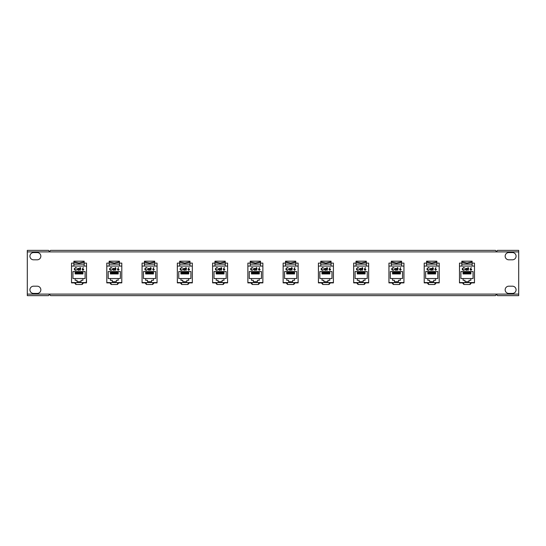 <?xml version="1.0" encoding="UTF-8"?>
<svg xmlns="http://www.w3.org/2000/svg" width="546" height="546" viewBox="0 0 546 546"><rect width="100%" height="100%" fill="white"/><g stroke="black" fill="none" stroke-linecap="round" stroke-linejoin="round"><path stroke-width="0.82" d="M505.159 256.19A3.624 3.624 0 0 1 508.783 252.566L512.455 252.566A3.624 3.624 0 0 1 516.072 256.19A3.624 3.624 0 0 1 512.455 259.807L508.783 259.807A3.624 3.624 0 0 1 505.159 256.19M29.928 256.19A3.624 3.624 0 0 1 33.545 252.566L37.217 252.566A3.624 3.624 0 0 1 40.841 256.19A3.624 3.624 0 0 1 37.217 259.807L33.545 259.807A3.624 3.624 0 0 1 29.928 256.19M29.928 289.81A3.624 3.624 0 0 1 33.545 286.193L37.217 286.193A3.624 3.624 0 0 1 40.841 289.81A3.624 3.624 0 0 1 37.217 293.434L33.545 293.434A3.624 3.624 0 0 1 29.928 289.81M505.159 289.81A3.624 3.624 0 0 1 508.783 286.193L512.455 286.193A3.624 3.624 0 0 1 516.072 289.81A3.624 3.624 0 0 1 512.455 293.434L508.783 293.434A3.624 3.624 0 0 1 505.159 289.81M495.42 295.632L50.525 295.632C49.85 294.574 49.167 294.574 48.492 295.632L27.3 295.632L27.3 250.368L48.492 250.368C49.167 251.426 49.843 251.426 50.525 250.368L495.475 250.368C496.15 251.426 496.833 251.426 497.508 250.368L518.7 250.368L518.7 295.632L497.508 295.632C496.833 294.574 496.157 294.574 495.475 295.632L495.42 295.632M74.952 282.883L71.526 282.883L71.526 263.117L73.887 263.117M84.166 263.834L84.166 263.117L86.527 263.117L86.527 282.883L83.101 282.883M110.224 282.883L106.798 282.883L106.798 263.117L109.152 263.117M119.438 263.834L119.438 263.117L121.792 263.117L121.792 282.883L118.366 282.883M145.489 282.883L142.062 282.883L142.062 263.117L144.424 263.117M154.702 263.834L154.702 263.117L157.064 263.117L157.064 282.883L153.638 282.883M180.76 282.883L177.334 282.883L177.334 263.117L179.689 263.117M189.974 263.834L189.974 263.117L192.329 263.117L192.329 282.883L188.902 282.883M216.025 282.883L212.599 282.883L212.599 263.117L214.96 263.117M225.239 263.117L227.6 263.117L227.6 282.883L224.174 282.883M251.296 282.883L247.87 282.883L247.87 263.117L250.225 263.117M260.51 263.117L262.865 263.117L262.865 282.883L259.439 282.883M286.561 282.883L283.135 282.883L283.135 263.117L285.497 263.117M295.775 263.834L295.775 263.117L298.136 263.117L298.136 282.883L294.71 282.883M321.833 282.883L318.407 282.883L318.407 263.117L320.761 263.117M331.047 263.834L331.047 263.117L333.408 263.117L333.408 282.883L329.975 282.883M357.098 282.883L353.672 282.883L353.672 263.117L356.033 263.117M366.311 263.834L366.311 263.117L368.673 263.117L368.673 282.883L365.247 282.883M392.369 282.883L388.943 282.883L388.943 263.117L391.298 263.117M401.583 263.117L403.944 263.117L403.944 282.883L400.511 282.883M427.634 282.883L424.208 282.883L424.208 263.117L426.569 263.117M436.855 263.117L439.209 263.117L439.209 282.883L435.783 282.883M462.906 282.883L459.479 282.883L459.479 263.117L461.834 263.117M472.119 263.834L472.119 263.117L474.481 263.117L474.481 282.883L471.048 282.883M73.887 262.264L73.887 261.896L79.027 263.001L84.166 261.896L84.166 262.264L79.027 263.295L73.887 262.264L73.887 264.141L84.166 264.141L84.166 262.264M86.514 266.584A0.512 0.512 0 0 0 86.002 266.073L72.052 266.073A0.512 0.512 0 0 0 71.54 266.584L71.54 282.057A0.512 0.512 0 0 0 72.052 282.569L86.002 282.569A0.512 0.512 0 0 0 86.514 282.057L86.527 270.25M72.052 282.569L86.002 282.569M86.527 278.392L86.254 282.5M86.002 266.073L84.166 266.073L84.166 264.141M73.887 264.141L73.887 266.073L72.052 266.073M79.75 268.284L80.098 267.492L80.685 268.284L80.337 270.25L79.75 268.284M79.061 268.646L79.306 270.25L79.061 269.915L78.255 270.29L77.232 269.26L78.262 268.25L79.061 268.646M81.047 280.316L82.903 280.316L82.903 278.535L85.101 278.535L85.101 271.553L72.946 271.553L72.946 278.535L75.15 278.535L75.15 280.316L77.006 280.316L77.006 281.743L81.047 281.743L81.047 280.316M74.195 268.891L75.641 267.492L76.815 268.052L75.628 267.765L74.433 268.912L75.641 270.045L76.815 269.758L75.641 270.325L74.536 269.854L74.195 268.891M82.132 269.499L83.238 267.492L82.712 268.728L83.791 269.499L82.951 270.325L82.132 269.499M71.54 266.584L71.54 270.25M71.526 278.392L71.54 282.057M82.903 278.535L75.15 278.535M78.795 271.553L78.795 273.949L78.221 273.949L78.221 271.553M77.757 271.553L77.757 273.949L77.191 273.949L77.191 271.553M76.727 271.553L76.727 273.949L76.153 273.949L76.153 271.553M75.689 271.553L75.689 273.949L75.123 273.949L75.123 271.553M79.825 271.553L79.825 273.949L79.259 273.949L79.259 271.553M80.863 271.553L80.863 273.949L80.289 273.949L80.289 271.553M81.9 271.553L81.9 273.949L81.327 273.949L81.327 271.553M82.931 271.553L82.931 273.949L82.364 273.949L82.364 271.553M73.887 261.896L73.887 261.186L84.166 261.186L84.166 261.896M83.101 282.569L83.101 283.449L82.125 284.48L80.747 284.5L75.928 284.48L74.952 283.449L74.952 282.569M75.696 282.569L75.928 284.48M82.125 284.48L82.357 282.569M79.061 269.274L78.269 268.489L77.471 269.267L78.269 270.045L79.061 269.274M83.552 269.512L82.944 268.973L82.378 269.512L82.965 270.045L83.552 269.512M109.152 262.264L109.152 261.896L114.291 263.001L119.438 261.896L119.438 262.264L114.291 263.295L109.152 262.264L109.152 264.141L119.438 264.141L119.438 262.264M121.778 266.584A0.512 0.512 0 0 0 121.267 266.073L107.316 266.073A0.512 0.512 0 0 0 106.811 266.584L106.811 282.057A0.512 0.512 0 0 0 107.316 282.569L121.267 282.569A0.512 0.512 0 0 0 121.778 282.057L121.778 270.25M107.316 282.569L121.267 282.569M121.792 278.392L121.778 282.057M121.267 266.073L119.438 266.073L119.438 264.141M109.152 264.141L109.152 266.073L107.316 266.073M115.022 268.284L115.363 267.492L115.95 268.284L115.609 270.25L115.022 268.284M114.332 268.646L114.571 270.25L114.332 269.915L113.527 270.29L112.496 269.26L113.534 268.25L114.332 268.646M116.312 280.316L118.175 280.316L118.175 278.535L120.373 278.535L120.373 271.553L108.217 271.553L108.217 278.535L110.415 278.535L110.415 280.316L112.278 280.316L112.278 281.743L116.312 281.743L116.312 280.316M109.459 268.891L110.906 267.492L112.087 268.052L110.893 267.765L109.698 268.912L110.913 270.045L112.087 269.758L110.913 270.325L109.801 269.854L109.459 268.891M117.404 269.499L118.509 267.492L117.984 268.728L119.062 269.499L118.223 270.325L117.404 269.499M106.811 266.584L106.811 270.25M106.798 278.392L106.811 282.057M118.175 278.535L110.415 278.535M114.059 271.553L114.059 273.949L113.493 273.949L113.493 271.553M113.029 271.553L113.029 273.949L112.456 273.949L112.456 271.553M111.991 271.553L111.991 273.949L111.425 273.949L111.425 271.553M110.961 271.553L110.961 273.949L110.388 273.949L110.388 271.553M115.097 271.553L115.097 273.949L114.524 273.949L114.524 271.553M116.134 271.553L116.134 273.949L115.561 273.949L115.561 271.553M117.165 271.553L117.165 273.949L116.598 273.949L116.598 271.553M118.202 271.553L118.202 273.949L117.629 273.949L117.629 271.553M109.152 261.896L109.152 261.186L119.438 261.186L119.438 261.896M118.366 282.569L118.366 283.449L117.397 284.48L116.018 284.5L111.193 284.48L110.224 283.449L110.224 282.569M110.961 282.569L111.193 284.48M117.397 284.48L117.629 282.569M114.332 269.274L113.534 268.489L112.742 269.267L113.534 270.045L114.332 269.274M118.816 269.512L118.209 268.973L117.643 269.512L118.229 270.045L118.816 269.512M144.424 262.264L144.424 261.896L149.563 263.001L154.702 261.896L154.702 262.264L149.563 263.295L144.424 262.264L144.424 264.141L154.702 264.141L154.702 262.264M157.05 266.584A0.512 0.512 0 0 0 156.538 266.073L142.588 266.073A0.512 0.512 0 0 0 142.076 266.584L142.076 282.057A0.512 0.512 0 0 0 142.588 282.569L156.538 282.569A0.512 0.512 0 0 0 157.05 282.057L157.064 270.25M142.588 282.569L156.538 282.569M157.064 278.392L157.05 282.057M156.538 266.073L154.702 266.073L154.702 264.141M144.424 264.141L144.424 266.073L142.588 266.073M150.286 268.284L150.635 267.492L151.222 268.284L150.873 270.25L150.286 268.284M149.597 268.646L149.843 270.25L149.597 269.915L148.792 270.29L147.768 269.26L148.799 268.25L149.597 268.646M151.583 280.316L153.44 280.316L153.44 278.535L155.644 278.535L155.644 271.553L143.482 271.553L143.482 278.535L145.686 278.535L145.686 280.316L147.543 280.316L147.543 281.743L151.583 281.743L151.583 280.316M144.731 268.891L146.178 267.492L147.352 268.052L146.164 267.765L144.97 268.912L146.178 270.045L147.352 269.758L146.178 270.325L145.072 269.854L144.731 268.891M152.675 269.499L153.774 267.492L153.249 268.728L154.327 269.499L153.487 270.325L152.675 269.499M142.076 266.584L142.076 270.25M142.062 278.392L142.076 282.057M153.44 278.535L145.686 278.535M149.331 271.553L149.331 273.949L148.758 273.949L148.758 271.553M148.294 271.553L148.294 273.949L147.727 273.949L147.727 271.553M147.263 271.553L147.263 273.949L146.69 273.949L146.69 271.553M146.226 271.553L146.226 273.949L145.659 273.949L145.659 271.553M150.362 271.553L150.362 273.949L149.795 273.949L149.795 271.553M151.399 271.553L151.399 273.949L150.826 273.949L150.826 271.553M152.436 271.553L152.436 273.949L151.863 273.949L151.863 271.553M153.467 271.553L153.467 273.949L152.9 273.949L152.9 271.553M144.424 261.896L144.424 261.186L154.702 261.186L154.702 261.896M153.638 282.569L153.638 283.449L152.662 284.48L151.283 284.5L146.464 284.48L145.489 283.449L145.489 282.569M146.232 282.569L146.464 284.48M152.662 284.48L152.894 282.569M149.597 269.274L148.805 268.489L148.007 269.267L148.805 270.045L149.597 269.274M154.088 269.512L153.481 268.973L152.914 269.512L153.501 270.045L154.088 269.512M179.689 262.264L179.689 261.896L184.828 263.001L189.974 261.896L189.974 262.264L184.828 263.295L179.689 262.264L179.689 264.141L189.974 264.141L189.974 262.264M192.315 266.584A0.512 0.512 0 0 0 191.803 266.073L177.86 266.073A0.512 0.512 0 0 0 177.348 266.584L177.348 282.057A0.512 0.512 0 0 0 177.86 282.569L191.803 282.569A0.512 0.512 0 0 0 192.315 282.057L192.315 270.25M177.86 282.569L191.803 282.569M192.329 278.392L192.315 282.057M191.803 266.073L189.974 266.073L189.974 264.141M179.689 264.141L179.689 266.073L177.86 266.073M185.558 268.284L185.899 267.492L186.486 268.284L186.145 270.25L185.558 268.284M184.869 268.646L185.108 270.25L184.869 269.915L184.063 270.29L183.033 269.26L184.07 268.25L184.869 268.646M186.848 280.316L188.711 280.316L188.711 278.535L190.909 278.535L190.909 271.553L178.754 271.553L178.754 278.535L180.951 278.535L180.951 280.316L182.814 280.316L182.814 281.743L186.848 281.743L186.848 280.316M179.996 268.891L181.443 267.492L182.623 268.052L181.429 267.765L180.235 268.912L181.449 270.045L182.623 269.758L181.449 270.325L180.337 269.854L179.996 268.891M187.94 269.499L189.046 267.492L188.52 268.728L189.599 269.499L188.759 270.325L187.94 269.499M177.348 266.584L177.348 270.25M177.334 278.392L177.348 282.057M188.711 278.535L180.951 278.535M184.596 271.553L184.596 273.949L184.029 273.949L184.029 271.553M183.565 271.553L183.565 273.949L182.992 273.949L182.992 271.553M182.528 271.553L182.528 273.949L181.961 273.949L181.961 271.553M181.497 271.553L181.497 273.949L180.924 273.949L180.924 271.553M185.633 271.553L185.633 273.949L185.06 273.949L185.06 271.553M186.671 271.553L186.671 273.949L186.097 273.949L186.097 271.553M187.701 271.553L187.701 273.949L187.135 273.949L187.135 271.553M188.739 271.553L188.739 273.949L188.165 273.949L188.165 271.553M179.689 261.896L179.689 261.186L189.974 261.186L189.974 261.896M188.902 282.569L188.902 283.449L187.933 284.48L186.555 284.5L181.729 284.48L180.76 283.449L180.76 282.569M181.497 282.569L181.729 284.48M187.933 284.48L188.165 282.569M184.869 269.274L184.07 268.489L183.279 269.267L184.07 270.045L184.869 269.274M189.36 269.512L188.745 268.973L188.179 269.512L188.766 270.045L189.36 269.512M214.96 262.264L214.96 261.896L220.099 263.001L225.239 261.896L225.239 262.264L220.099 263.295L214.96 262.264L214.96 264.141L225.239 264.141L225.239 262.264M227.586 266.584A0.512 0.512 0 0 0 227.075 266.073L213.124 266.073A0.512 0.512 0 0 0 212.612 266.584L212.612 282.057A0.512 0.512 0 0 0 213.124 282.569L227.075 282.569A0.512 0.512 0 0 0 227.586 282.057L227.6 270.25M213.124 282.569L227.075 282.569M227.6 278.392L227.586 282.057M227.075 266.073L225.239 266.073L225.239 264.141M214.96 264.141L214.96 266.073L213.124 266.073M220.823 268.284L221.171 267.492L221.758 268.284L221.41 270.25L220.823 268.284M220.134 268.646L220.379 270.25L220.134 269.915L219.328 270.29L218.304 269.26L219.335 268.25L220.134 268.646M222.12 280.316L223.976 280.316L223.976 278.535L226.18 278.535L226.18 271.553L214.018 271.553L214.018 278.535L216.223 278.535L216.223 280.316L218.079 280.316L218.079 281.743L222.12 281.743L222.12 280.316M215.267 268.891L216.714 267.492L217.888 268.052L216.701 267.765L215.506 268.912L216.714 270.045L217.888 269.758L216.714 270.325L215.609 269.854L215.267 268.891M223.212 269.499L224.31 267.492L223.785 268.728L224.863 269.499L224.024 270.325L223.212 269.499M212.612 266.584L212.612 270.25M212.599 278.392L212.612 282.057M223.976 278.535L216.223 278.535M219.867 271.553L219.867 273.949L219.294 273.949L219.294 271.553M218.83 271.553L218.83 273.949L218.263 273.949L218.263 271.553M217.799 271.553L217.799 273.949L217.226 273.949L217.226 271.553M216.762 271.553L216.762 273.949L216.196 273.949L216.196 271.553M220.898 271.553L220.898 273.949L220.331 273.949L220.331 271.553M221.935 271.553L221.935 273.949L221.369 273.949L221.369 271.553M222.973 271.553L222.973 273.949L222.399 273.949L222.399 271.553M224.003 271.553L224.003 273.949L223.437 273.949L223.437 271.553M214.96 261.896L214.96 261.186L225.239 261.186L225.239 261.896M224.174 282.569L224.174 283.449L223.198 284.48L221.819 284.5L217.001 284.48L216.025 283.449L216.025 282.569M216.769 282.569L217.001 284.48M223.198 284.48L223.43 282.569M220.134 269.274L219.342 268.489L218.543 269.267L219.342 270.045L220.134 269.274M224.624 269.512L224.017 268.973L223.45 269.512L224.037 270.045L224.624 269.512M250.225 262.264L250.225 261.896L255.371 263.001L260.51 261.896L260.51 262.264L255.371 263.295L250.225 262.264L250.225 264.141L260.51 264.141L260.51 262.264M262.851 266.584A0.512 0.512 0 0 0 262.339 266.073L248.396 266.073A0.512 0.512 0 0 0 247.884 266.584L247.884 282.057A0.512 0.512 0 0 0 248.396 282.569L262.339 282.569A0.512 0.512 0 0 0 262.851 282.057L262.851 270.25M248.396 282.569L262.339 282.569M262.865 278.392L262.851 282.057M262.339 266.073L260.51 266.073L260.51 264.141M250.225 264.141L250.225 266.073L248.396 266.073M256.094 268.284L256.436 267.492L257.03 268.284L256.681 270.25L256.094 268.284M255.405 268.646L255.644 270.25L255.405 269.915L254.6 270.29L253.569 269.26L254.607 268.25L255.405 268.646M257.384 280.316L259.248 280.316L259.248 278.535L261.445 278.535L261.445 271.553L249.29 271.553L249.29 278.535L251.488 278.535L251.488 280.316L253.351 280.316L253.351 281.743L257.384 281.743L257.384 280.316M250.532 268.891L251.979 267.492L253.16 268.052L251.965 267.765L250.778 268.912L251.986 270.045L253.16 269.758L251.986 270.325L250.873 269.854L250.532 268.891M258.476 269.499L259.582 267.492L259.057 268.728L260.135 269.499L259.295 270.325L258.476 269.499M247.884 266.584L247.884 270.25M247.87 278.392L247.884 282.057M259.248 278.535L251.488 278.535M255.132 271.553L255.132 273.949L254.566 273.949L254.566 271.553M254.102 271.553L254.102 273.949L253.528 273.949L253.528 271.553M253.064 271.553L253.064 273.949L252.498 273.949L252.498 271.553M252.034 271.553L252.034 273.949L251.46 273.949L251.46 271.553M256.17 271.553L256.17 273.949L255.596 273.949L255.596 271.553M257.207 271.553L257.207 273.949L256.634 273.949L256.634 271.553M258.238 271.553L258.238 273.949L257.671 273.949L257.671 271.553M259.275 271.553L259.275 273.949L258.702 273.949L258.702 271.553M250.225 261.896L250.225 261.186L260.51 261.186L260.51 261.896M259.439 282.569L259.439 283.449L258.47 284.48L257.091 284.5L252.266 284.48L251.296 283.449L251.296 282.569M252.034 282.569L252.266 284.48M258.47 284.48L258.702 282.569M255.405 269.274L254.607 268.489L253.815 269.267L254.607 270.045L255.405 269.274M259.896 269.512L259.282 268.973L258.715 269.512L259.309 270.045L259.896 269.512M285.497 262.264L285.497 261.896L290.636 263.001L295.775 261.896L295.775 262.264L290.636 263.295L285.497 262.264L285.497 264.141L295.775 264.141L295.775 262.264M298.123 266.584A0.512 0.512 0 0 0 297.611 266.073L283.661 266.073A0.512 0.512 0 0 0 283.149 266.584L283.149 282.057A0.512 0.512 0 0 0 283.661 282.569L297.611 282.569A0.512 0.512 0 0 0 298.123 282.057L298.136 270.25M283.661 282.569L297.611 282.569M298.136 278.392L298.123 282.057M297.611 266.073L295.775 266.073L295.775 264.141M285.497 264.141L285.497 266.073L283.661 266.073M291.359 268.284L291.707 267.492L292.294 268.284L291.946 270.25L291.359 268.284M290.67 268.646L290.916 270.25L290.67 269.915L289.865 270.29L288.841 269.26L289.871 268.25L290.67 268.646M292.656 280.316L294.512 280.316L294.512 278.535L296.717 278.535L296.717 271.553L284.562 271.553L284.562 278.535L286.759 278.535L286.759 280.316L288.616 280.316L288.616 281.743L292.656 281.743L292.656 280.316M285.804 268.891L287.251 267.492L288.425 268.052L287.237 267.765L286.043 268.912L287.251 270.045L288.425 269.758L287.251 270.325L286.145 269.854L285.804 268.891M293.748 269.499L294.854 267.492L294.328 268.728L295.4 269.499L294.56 270.325L293.748 269.499M283.149 266.584L283.149 270.25M283.135 278.392L283.149 282.057M294.512 278.535L286.759 278.535M290.404 271.553L290.404 273.949L289.83 273.949L289.83 271.553M289.366 271.553L289.366 273.949L288.8 273.949L288.8 271.553M288.336 271.553L288.336 273.949L287.762 273.949L287.762 271.553M287.298 271.553L287.298 273.949L286.732 273.949L286.732 271.553M291.441 271.553L291.441 273.949L290.868 273.949L290.868 271.553M292.472 271.553L292.472 273.949L291.905 273.949L291.905 271.553M293.509 271.553L293.509 273.949L292.936 273.949L292.936 271.553M294.54 271.553L294.54 273.949L293.973 273.949L293.973 271.553M285.497 261.896L285.497 261.186L295.775 261.186L295.775 261.896M294.71 282.569L294.71 283.449L293.734 284.48L292.356 284.5L287.537 284.48L286.561 283.449L286.561 282.569M287.305 282.569L287.537 284.48M293.734 284.48L293.966 282.569M290.67 269.274L289.878 268.489L289.08 269.267L289.878 270.045L290.67 269.274M295.161 269.512L294.553 268.973L293.987 269.512L294.574 270.045L295.161 269.512M320.761 262.264L320.761 261.896L325.907 263.001L331.047 261.896L331.047 262.264L325.907 263.295L320.761 262.264L320.761 264.141L331.047 264.141L331.047 262.264M333.388 266.584A0.512 0.512 0 0 0 332.883 266.073L318.932 266.073A0.512 0.512 0 0 0 318.42 266.584L318.42 282.057A0.512 0.512 0 0 0 318.932 282.569L332.883 282.569A0.512 0.512 0 0 0 333.388 282.057L333.388 270.25M318.932 282.569L332.883 282.569M333.408 278.392L333.388 282.057M332.883 266.073L331.047 266.073L331.047 264.141M320.761 264.141L320.761 266.073L318.932 266.073M326.631 268.284L326.979 267.492L327.566 268.284L327.218 270.25L326.631 268.284M325.942 268.646L326.18 270.25L325.942 269.915L325.136 270.29L324.106 269.26L325.143 268.25L325.942 268.646M327.921 280.316L329.784 280.316L329.784 278.535L331.982 278.535L331.982 271.553L319.826 271.553L319.826 278.535L322.024 278.535L322.024 280.316L323.887 280.316L323.887 281.743L327.921 281.743L327.921 280.316M321.068 268.891L322.522 267.492L323.696 268.052L322.502 267.765L321.314 268.912L322.522 270.045L323.696 269.758L322.522 270.325L321.41 269.854L321.068 268.891M329.013 269.499L330.118 267.492L329.593 268.728L330.671 269.499L329.832 270.325L329.013 269.499M318.42 266.584L318.42 270.25M318.407 278.392L318.42 282.057M329.784 278.535L322.024 278.535M325.669 271.553L325.669 273.949L325.102 273.949L325.102 271.553M324.638 271.553L324.638 273.949L324.065 273.949L324.065 271.553M323.601 271.553L323.601 273.949L323.034 273.949L323.034 271.553M322.57 271.553L322.57 273.949L321.997 273.949L321.997 271.553M326.706 271.553L326.706 273.949L326.133 273.949L326.133 271.553M327.743 271.553L327.743 273.949L327.17 273.949L327.17 271.553M328.774 271.553L328.774 273.949L328.207 273.949L328.207 271.553M329.811 271.553L329.811 273.949L329.238 273.949L329.238 271.553M320.761 261.896L320.761 261.186L331.047 261.186L331.047 261.896M329.975 282.569L329.975 283.449L329.006 284.48L327.627 284.5L322.809 284.48L321.833 283.449L321.833 282.569M322.57 282.569L322.809 284.48M329.006 284.48L329.238 282.569M325.942 269.274L325.143 268.489L324.351 269.267L325.143 270.045L325.942 269.274M330.432 269.512L329.818 268.973L329.258 269.512L329.845 270.045L330.432 269.512M356.033 262.264L356.033 261.896L361.172 263.001L366.311 261.896L366.311 262.264L361.172 263.295L356.033 262.264L356.033 264.141L366.311 264.141L366.311 262.264M368.659 266.584A0.512 0.512 0 0 0 368.147 266.073L354.197 266.073A0.512 0.512 0 0 0 353.692 266.584L353.692 282.057A0.512 0.512 0 0 0 354.197 282.569L368.147 282.569A0.512 0.512 0 0 0 368.659 282.057L368.673 270.25M354.197 282.569L368.147 282.569M368.673 278.392L368.659 282.057M368.147 266.073L366.311 266.073L366.311 264.141M356.033 264.141L356.033 266.073L354.197 266.073M361.896 268.284L362.244 267.492L362.831 268.284L362.483 270.25L361.896 268.284M361.206 268.646L361.452 270.25L361.206 269.915L360.401 270.29L359.377 269.26L360.408 268.25L361.206 268.646M363.192 280.316L365.049 280.316L365.049 278.535L367.253 278.535L367.253 271.553L355.098 271.553L355.098 278.535L357.296 278.535L357.296 280.316L359.152 280.316L359.152 281.743L363.192 281.743L363.192 280.316M356.34 268.891L357.787 267.492L358.961 268.052L357.773 267.765L356.579 268.912L357.787 270.045L358.961 269.758L357.794 270.325L356.681 269.854L356.34 268.891M364.284 269.499L365.39 267.492L364.865 268.728L365.943 269.499L365.097 270.325L364.284 269.499M353.692 266.584L353.672 270.25M353.672 278.392L353.692 282.057M365.049 278.535L357.296 278.535M360.94 271.553L360.94 273.949L360.367 273.949L360.367 271.553M359.903 271.553L359.903 273.949L359.336 273.949L359.336 271.553M358.872 271.553L358.872 273.949L358.299 273.949L358.299 271.553M357.835 271.553L357.835 273.949L357.268 273.949L357.268 271.553M361.978 271.553L361.978 273.949L361.404 273.949L361.404 271.553M363.008 271.553L363.008 273.949L362.442 273.949L362.442 271.553M364.046 271.553L364.046 273.949L363.472 273.949L363.472 271.553M365.076 271.553L365.076 273.949L364.51 273.949L364.51 271.553M356.033 261.896L356.033 261.186L366.311 261.186L366.311 261.896M365.247 282.569L365.247 283.449L364.271 284.48L362.892 284.5L358.074 284.48L357.098 283.449L357.098 282.569M357.842 282.569L358.074 284.48M364.271 284.48L364.503 282.569M361.206 269.274L360.415 268.489L359.616 269.267L360.415 270.045L361.206 269.274M365.697 269.512L365.09 268.973L364.523 269.512L365.11 270.045L365.697 269.512M391.298 262.264L391.298 261.896L396.444 263.001L401.583 261.896L401.583 262.264L396.444 263.295L391.298 262.264L391.298 264.141L401.583 264.141L401.583 262.264M403.924 266.584A0.512 0.512 0 0 0 403.419 266.073L389.469 266.073A0.512 0.512 0 0 0 388.957 266.584L388.957 282.057A0.512 0.512 0 0 0 389.469 282.569L403.419 282.569A0.512 0.512 0 0 0 403.924 282.057L403.924 270.25M389.469 282.569L403.419 282.569M403.944 278.392L403.924 282.057M403.419 266.073L401.583 266.073L401.583 264.141M391.298 264.141L391.298 266.073L389.469 266.073M397.167 268.284L397.515 267.492L398.102 268.284L397.754 270.25L397.167 268.284M396.478 268.646L396.717 270.25L396.478 269.915L395.673 270.29L394.642 269.26L395.679 268.25L396.478 268.646M398.457 280.316L400.32 280.316L400.32 278.535L402.518 278.535L402.518 271.553L390.363 271.553L390.363 278.535L392.56 278.535L392.56 280.316L394.424 280.316L394.424 281.743L398.457 281.743L398.457 280.316M391.605 268.891L393.059 267.492L394.232 268.052L393.038 267.765L391.851 268.912L393.059 270.045L394.232 269.758L393.059 270.325L391.946 269.854L391.605 268.891M399.549 269.499L400.655 267.492L400.129 268.728L401.208 269.499L400.368 270.325L399.549 269.499M388.957 266.584L388.957 270.25M388.943 278.392L388.957 282.057M400.32 278.535L392.56 278.535M396.205 271.553L396.205 273.949L395.638 273.949L395.638 271.553M395.174 271.553L395.174 273.949L394.601 273.949L394.601 271.553M394.137 271.553L394.137 273.949L393.57 273.949L393.57 271.553M393.106 271.553L393.106 273.949L392.533 273.949L392.533 271.553M397.242 271.553L397.242 273.949L396.676 273.949L396.676 271.553M398.28 271.553L398.28 273.949L397.706 273.949L397.706 271.553M399.31 271.553L399.31 273.949L398.744 273.949L398.744 271.553M400.348 271.553L400.348 273.949L399.774 273.949L399.774 271.553M391.298 261.896L391.298 261.186L401.583 261.186L401.583 261.896M400.511 282.569L400.511 283.449L399.542 284.48L398.164 284.5L393.345 284.48L392.369 283.449L392.369 282.569M393.106 282.569L393.345 284.48M399.542 284.48L399.774 282.569M396.478 269.274L395.679 268.489L394.888 269.267L395.679 270.045L396.478 269.274M400.969 269.512L400.355 268.973L399.795 269.512L400.382 270.045L400.969 269.512M426.569 262.264L426.569 261.896L431.709 263.001L436.855 261.896L436.855 262.264L431.709 263.295L426.569 262.264L426.569 264.141L436.855 264.141L436.855 262.264M439.196 266.584A0.512 0.512 0 0 0 438.684 266.073L424.733 266.073A0.512 0.512 0 0 0 424.228 266.584L424.228 282.057A0.512 0.512 0 0 0 424.733 282.569L438.684 282.569A0.512 0.512 0 0 0 439.196 282.057L439.209 270.25M424.733 282.569L438.684 282.569M439.209 278.392L439.196 282.057M438.684 266.073L436.855 266.073L436.855 264.141M426.569 264.141L426.569 266.073L424.733 266.073M432.432 268.284L432.78 267.492L433.367 268.284L433.019 270.25L432.432 268.284M431.743 268.646L431.988 270.25L431.743 269.915L430.937 270.29L429.914 269.26L430.951 268.25L431.743 268.646M433.729 280.316L435.592 280.316L435.592 278.535L437.79 278.535L437.79 271.553L425.634 271.553L425.634 278.535L427.832 278.535L427.832 280.316L429.695 280.316L429.695 281.743L433.729 281.743L433.729 280.316M426.876 268.891L428.323 267.492L429.497 268.052L428.31 267.765L427.115 268.912L428.323 270.045L429.497 269.758L428.33 270.325L427.218 269.854L426.876 268.891M434.821 269.499L435.926 267.492L435.401 268.728L436.479 269.499L435.633 270.325L434.821 269.499M424.228 266.584L424.208 270.25M424.208 278.392L424.228 282.057M435.592 278.535L427.832 278.535M431.477 271.553L431.477 273.949L430.903 273.949L430.903 271.553M430.439 271.553L430.439 273.949L429.873 273.949L429.873 271.553M429.409 271.553L429.409 273.949L428.835 273.949L428.835 271.553M428.371 271.553L428.371 273.949L427.805 273.949L427.805 271.553M432.514 271.553L432.514 273.949L431.941 273.949L431.941 271.553M433.544 271.553L433.544 273.949L432.978 273.949L432.978 271.553M434.582 271.553L434.582 273.949L434.009 273.949L434.009 271.553M435.612 271.553L435.612 273.949L435.046 273.949L435.046 271.553M426.569 261.896L426.569 261.186L436.855 261.186L436.855 261.896M435.783 282.569L435.783 283.449L434.807 284.48L433.428 284.5L428.61 284.48L427.634 283.449L427.634 282.569M428.378 282.569L428.61 284.48M434.807 284.48L435.039 282.569M431.743 269.274L430.951 268.489L430.152 269.267L430.951 270.045L431.743 269.274M436.234 269.512L435.626 268.973L435.06 269.512L435.647 270.045L436.234 269.512M461.834 262.264L461.834 261.896L466.98 263.001L472.119 261.896L472.119 262.264L466.98 263.295L461.834 262.264L461.834 264.141L472.119 264.141L472.119 262.264M474.46 266.584A0.512 0.512 0 0 0 473.955 266.073L460.005 266.073A0.512 0.512 0 0 0 459.493 266.584L459.493 282.057A0.512 0.512 0 0 0 460.005 282.569L473.955 282.569A0.512 0.512 0 0 0 474.46 282.057L474.46 270.25M460.005 282.569L473.955 282.569M474.481 278.392L474.46 282.057M473.955 266.073L472.119 266.073L472.119 264.141M461.834 264.141L461.834 266.073L460.005 266.073M467.704 268.284L468.052 267.492L468.639 268.284L468.291 270.25L467.704 268.284M467.014 268.646L467.253 270.25L467.014 269.915L466.209 270.29L465.185 269.26L466.216 268.25L467.014 268.646M468.994 280.316L470.857 280.316L470.857 278.535L473.054 278.535L473.054 271.553L460.899 271.553L460.899 278.535L463.097 278.535L463.097 280.316L464.96 280.316L464.96 281.743L468.994 281.743L468.994 280.316M462.141 268.891L463.595 267.492L464.769 268.052L463.574 267.765L462.387 268.912L463.595 270.045L464.769 269.758L463.595 270.325L462.482 269.854L462.141 268.891M470.086 269.499L471.191 267.492L470.666 268.728L471.744 269.499L470.905 270.325L470.086 269.499M459.493 266.584L459.493 270.25M459.479 278.392L459.493 282.057M470.857 278.535L463.097 278.535M466.748 271.553L466.748 273.949L466.175 273.949L466.175 271.553M465.711 271.553L465.711 273.949L465.137 273.949L465.137 271.553M464.673 271.553L464.673 273.949L464.107 273.949L464.107 271.553M463.643 271.553L463.643 273.949L463.069 273.949L463.069 271.553M467.779 271.553L467.779 273.949L467.212 273.949L467.212 271.553M468.816 271.553L468.816 273.949L468.243 273.949L468.243 271.553M469.847 271.553L469.847 273.949L469.28 273.949L469.28 271.553M470.884 271.553L470.884 273.949L470.311 273.949L470.311 271.553M461.834 261.896L461.834 261.186L472.119 261.186L472.119 261.896M471.048 282.569L471.048 283.449L470.079 284.48L468.7 284.5L463.882 284.48L462.906 283.449L462.906 282.569M463.65 282.569L463.882 284.48M470.079 284.48L470.311 282.569M467.014 269.274L466.223 268.489L465.424 269.267L466.216 270.045L467.014 269.274M471.505 269.512L470.898 268.973L470.331 269.512L470.918 270.045L471.505 269.512M518.7 251.897L27.3 251.897M27.3 294.103L518.7 294.103"/></g></svg>
